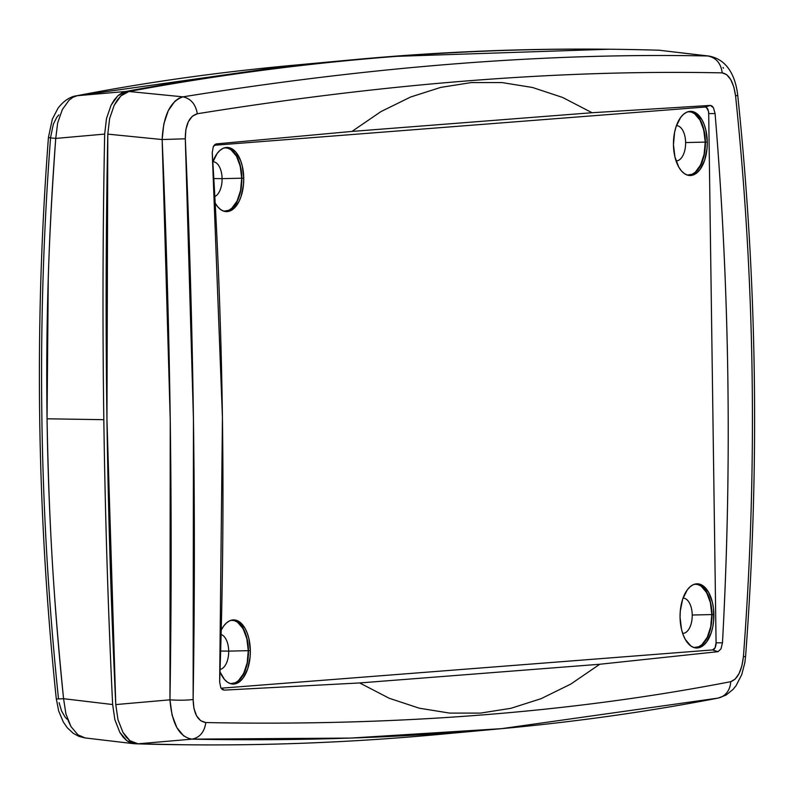 <?xml version="1.0" encoding="UTF-8"?>
<svg xmlns="http://www.w3.org/2000/svg" width="794" height="794" viewBox="0 0 794 794"><rect width="100%" height="100%" fill="white"/><g stroke="black" fill="none" stroke-linecap="round" stroke-linejoin="round"><path stroke-width="1.19" d="M65.952 714.054L63.57 698.7C53.873 605.673 48.365 512.368 47.054 418.795C45.754 325.212 48.652 231.759 55.739 138.424L104.669 134.087L55.739 138.424C51.987 190.55 49.486 237.247 48.255 278.525L47.054 418.795L103.825 419.689A4452.395 2346.191 -89.4 0 1 104.669 134.087L106.475 118.614L111.051 105.274L117.79 95.826L125.839 91.469L77.236 95.717A18.341 16.019 -101 0 0 75.807 95.935A18.341 16.019 79 0 1 77.236 95.717L292.539 65.336M67.321 719.354L65.207 717.26L61.565 710.977L59.103 702.66M58.419 698.055C48.692 604.79 43.174 511.415 41.874 417.932C40.563 324.458 43.471 230.935 50.588 137.362L53.357 124.132L56.811 117.294L58.875 114.852M184.714 744.772A8847.76 4662.328 -89.4 0 1 134.95 743.779L126.802 740.693L119.805 732.316L114.872 719.721L112.639 704.536L63.57 698.7A18.341 0.923 174 0 1 56.275 698.73A18.341 0.923 -6 0 0 63.57 698.7L65.922 713.915L70.954 726.54L78.03 734.936L85.127 737.944L77.842 734.787M70.984 726.57L68.115 720.605M133.878 743.7L85.127 737.944L79.033 736.425L73.316 733.358L67.331 727.82L63.341 722.064L58.696 711.017L56.275 698.72C36.792 511.951 34.182 324.855 48.434 137.441L52.325 119.199L57.942 108.312C65.684 98.019 73.792 96.104 75.896 95.915C145.044 82.487 217.228 72.294 292.43 65.346L77.236 95.717L73.088 97.215L69.157 100.084L62.339 109.552L57.664 122.921L55.739 138.424A18.341 0.526 -175.6 0 1 48.434 137.451A18.341 0.526 4.4 0 0 55.739 138.424L57.654 122.971M52.166 558.956C54.558 600.135 58.349 646.713 63.57 698.7L112.639 704.536A4452.395 2346.191 -89.4 0 1 103.825 419.689L47.054 418.795C47.987 471.041 49.694 517.757 52.166 558.956M77.236 95.717L125.839 91.469A8847.76 4662.328 -89.4 0 1 355.097 59.56A8847.76 4662.328 -89.4 0 1 608.879 49.228M184.923 744.772L134.95 743.779L130.802 742.936L126.802 740.693L123.11 737.12L119.805 732.316L114.872 719.721L112.639 704.536A4452.395 2346.191 -89.4 0 1 103.825 419.689A4452.395 2346.191 -89.4 0 1 104.669 134.087L106.475 118.614L111.051 105.274L114.187 99.984L117.79 95.826L121.7 92.967L125.839 91.469C213.983 75.063 302.266 63.411 390.688 56.533L609.077 49.228M676.051 160.894A17.617 9.28 90.6 0 0 685.629 142.563L705.221 142.106A31.72 16.714 -89.4 0 1 687.346 175.087L692.199 174.243L695.306 172.199L700.636 164.904L704.109 154.334L705.221 142.106L685.629 142.563A17.617 9.28 -89.4 0 1 676.16 160.904A17.617 9.28 -89.4 0 1 676.051 160.894M689.003 175.454A32.078 16.902 90.6 0 0 705.4 142.096L707.285 142.116A32.097 16.912 -89.4 0 1 689.946 175.524A32.097 16.912 -89.4 0 1 673.461 144.746L674.582 132.38L676.071 126.712L680.607 117.502L683.485 114.306L686.641 112.242L689.926 111.368L693.231 111.726L696.427 113.304L702.015 119.825L704.189 124.519L705.826 129.948L707.285 142.116L707.047 148.399L704.685 160.15L700.139 169.36L697.261 172.556L694.115 174.62L690.82 175.494L687.515 175.137L684.319 173.558L681.351 170.829L678.731 167.038L674.92 156.914L673.461 144.746A32.097 16.912 -89.4 0 1 690.621 111.339A32.097 16.912 -89.4 0 1 707.285 142.116L705.4 142.096A32.078 16.902 90.6 0 0 689.688 111.388L691.366 111.726M682.651 633.364A17.617 9.28 90.6 0 0 692.229 615.022L711.811 614.576A31.72 16.714 -89.4 0 1 693.946 647.557L698.799 646.713L701.906 644.659L707.236 637.374L710.709 626.803L711.811 614.576L692.229 615.022A17.617 9.28 -89.4 0 1 682.761 633.364A17.617 9.28 -89.4 0 1 682.651 633.364M695.604 647.924A32.078 16.902 90.6 0 0 712 614.566L713.875 614.586A32.097 16.912 -89.4 0 1 696.536 647.993A32.097 16.912 -89.4 0 1 680.061 617.216L680.299 610.933L682.661 599.182L687.207 589.972L690.085 586.776L693.231 584.702L696.527 583.838L699.832 584.195L703.027 585.774L708.615 592.294L712.426 602.408L713.469 608.353L713.647 620.858L712.764 626.952L711.275 632.62L706.739 641.83L703.851 645.016L700.705 647.09L697.42 647.964L694.115 647.606L690.919 646.028L685.331 639.507L683.158 634.813L681.52 629.384L680.061 617.216A32.097 16.912 -89.4 0 1 697.221 583.808A32.097 16.912 -89.4 0 1 713.875 614.586L712 614.566A32.078 16.902 90.6 0 0 696.288 583.858L697.956 584.195M228.692 651.12A17.617 9.28 90.6 0 0 221.109 634.475A17.617 9.28 -89.4 0 1 228.692 651.12L220.643 651.04L228.692 651.12A17.617 9.28 -89.4 0 1 220.077 669.402A17.617 9.28 90.6 0 0 228.692 651.12L248.274 650.673L228.692 651.12M231.074 620.283A31.72 16.714 -89.4 0 1 248.274 650.673L247.172 662.901L243.698 673.461L238.369 680.756L235.262 682.81L230.409 683.644A31.72 16.714 -89.4 0 0 248.274 650.673L246.835 638.644L243.073 628.64L237.555 622.188L234.389 620.63L231.074 620.283M221.218 630.128A32.097 16.912 -89.4 0 1 233.684 619.906A32.097 16.912 -89.4 0 1 250.338 650.673L248.462 650.653A32.078 16.902 90.6 0 0 232.751 619.945L234.419 620.283M222.092 178.65A17.617 9.28 90.6 0 0 212.891 161.758A17.617 9.28 -89.4 0 1 213 161.758A17.617 9.28 -89.4 0 1 222.092 178.65L213.824 178.571L222.092 178.65A17.617 9.28 -89.4 0 1 214.837 196.515A17.617 9.28 90.6 0 0 222.092 178.65L241.684 178.203L222.092 178.65M224.484 147.813A31.72 16.714 -89.4 0 1 241.684 178.203L240.572 190.431L237.098 201.001L231.769 208.286L228.662 210.341L223.809 211.184A31.72 16.714 -89.4 0 0 241.684 178.203L240.235 166.174L236.473 156.17L230.955 149.729L227.789 148.17L224.523 147.813M212.832 161.926A32.097 16.912 -89.4 0 1 227.084 147.436A32.097 16.912 -89.4 0 1 243.748 178.213L241.862 178.193A32.078 16.902 90.6 0 0 226.151 147.486L227.828 147.823M683.029 598.13A17.617 9.28 -89.4 0 1 683.128 598.13A17.617 9.28 -89.4 0 1 692.229 615.022A17.617 9.28 90.6 0 0 683.029 598.13M676.428 125.66A17.617 9.28 -89.4 0 1 676.538 125.66A17.617 9.28 -89.4 0 1 685.629 142.563A17.617 9.28 90.6 0 0 676.428 125.66M221.06 688.2L712.585 649.929L715.096 647.735L716.079 642.832L708.695 113.582L708.387 110.991L706.382 107.458L705.003 107.041L214.152 145.272L705.003 107.041L710.352 105.413L592.076 112.728L562.519 97.414L532.516 87.489L502.106 82.586L471.299 82.566L440.71 87.4L410.607 97.017L381.011 111.557L351.96 131.427L592.076 112.728L562.519 97.414L532.516 87.489L502.106 82.586L471.299 82.566L440.71 87.4L410.607 97.017L381.011 111.557L351.96 131.427L216.534 143.873L214.717 144.687L213.278 146.642L212.256 152.716C223.362 329.381 225.833 505.798 219.65 681.977L220.831 687.832L222.33 689.569L224.156 690.115L359.662 682.949L389.219 698.263L419.222 708.188L449.632 713.091L480.439 713.111L511.028 708.278L541.131 698.66L570.727 684.12L599.778 664.25L359.662 682.949L389.219 698.263L419.222 708.188L449.632 713.091L480.439 713.111L511.028 708.278L541.131 698.66L570.727 684.12L599.778 664.25L717.984 651.676L720.972 648.906L722.471 642.822C732.098 466.376 729.636 289.959 715.086 113.572L713.419 107.696L711.97 105.959L710.352 105.413L713.419 107.696L715.086 113.572C722.361 201.656 726.619 289.85 727.85 378.172C729.081 466.495 727.294 554.708 722.471 642.822L720.972 648.906L717.984 651.676L599.778 664.25L359.662 682.949L224.156 690.115L220.831 687.832L219.65 681.977L222.439 417.535L212.256 152.716L213.278 146.642L216.534 143.873L351.96 131.427L592.076 112.728L710.352 105.413L705.003 107.041A6.818 3.593 90.6 0 1 708.695 113.582L715.086 113.572L708.695 113.582L716.079 642.832L722.471 642.822L716.079 642.832A6.818 3.593 90.6 0 1 712.585 649.929L717.984 651.676L712.585 649.929L221.06 688.2M225.466 211.551A32.078 16.902 90.6 0 0 241.862 178.193L243.748 178.213L243.51 184.486L241.148 196.247L239.113 201.269L233.724 208.643L230.578 210.718L227.282 211.591L223.977 211.234L220.782 209.656L217.814 206.916L215.194 203.125A32.097 16.912 -89.4 0 0 226.409 211.621A32.097 16.912 -89.4 0 0 243.748 178.213L242.289 166.035L240.651 160.616L235.858 152.13L232.89 149.401L229.694 147.823L226.389 147.456L223.104 148.329L219.948 150.403L217.07 153.599L212.534 162.81M221.159 630.247L223.67 626.059L226.548 622.873L229.694 620.799L232.989 619.925L236.294 620.283L239.49 621.861L245.078 628.391L247.242 633.086L248.889 638.505L250.338 650.673L250.11 656.956L247.738 668.717L243.202 677.927L240.314 681.113L237.168 683.187L233.883 684.061L230.578 683.703L227.382 682.125L224.414 679.386L219.998 671.853A32.097 16.912 -89.4 0 0 232.999 684.081A32.097 16.912 -89.4 0 0 250.338 650.673L248.462 650.653L247.003 638.495L245.366 633.076L240.582 624.6L237.614 621.861M718.193 698.065A18.341 16.019 -101 0 0 730.708 681.679C571.611 712.615 396.643 726.232 205.825 722.55L200.733 720.763L196.584 715.841L193.935 708.417L193.131 699.484L193.448 419.54L185.3 138.791L185.856 129.69L188.277 121.829L192.277 116.271L197.329 113.75C292.48 98.446 383.8 87.39 471.299 80.581C558.807 73.763 642.435 71.192 722.203 72.879L726.679 74.646L730.738 79.579L733.845 87.012L735.581 95.945C745.308 189.21 750.826 282.585 752.126 376.068C753.437 469.542 750.529 563.065 743.412 656.638L741.924 665.729L739.035 673.59L735.125 679.148L730.708 681.679C651.179 697.142 567.67 708.288 480.162 715.096C392.663 721.915 301.224 724.396 205.825 722.55C197.775 721.26 193.538 713.578 193.131 699.484C196.168 513.123 193.557 326.225 185.3 138.791C185.3 124.559 189.309 116.212 197.329 113.75C387.661 83.142 562.618 69.525 722.203 72.879C729.091 74.15 733.557 81.842 735.581 95.945C755.034 282.545 757.645 469.443 743.412 656.638C741.794 670.861 737.557 679.198 730.708 681.679A18.341 16.019 79 0 1 718.193 698.065A18.341 16.019 79 0 1 716.764 698.283L501.57 728.654L466.217 731.661C378.569 738.48 287.15 740.971 191.94 739.145C199.78 737.616 204.415 732.088 205.825 722.55C204.415 732.088 199.78 737.616 191.94 739.145L350.472 738.083L501.57 728.654C576.772 721.706 648.956 711.513 718.104 698.085L726.004 695.117L733.011 689.47L736.107 685.629L741.725 674.672L744.812 662.841L745.566 656.559C759.818 469.145 757.208 282.059 737.725 95.28L737.695 95.31M735.949 95.866L737.705 95.28C735.889 78.904 728.862 59.679 708.883 56.056L659.05 50.221L707.791 55.977C716.148 57.684 720.952 63.312 722.203 72.879C720.952 63.312 716.148 57.684 707.791 55.977C548.197 52.672 373.259 66.289 182.977 96.848C190.858 98.585 195.642 104.222 197.329 113.75C195.642 104.222 190.858 98.585 182.977 96.848C170.323 101.116 163.385 115.348 162.145 139.546C170.333 326.85 172.943 513.609 169.966 699.832C179.067 700.437 186.788 700.318 193.131 699.484C186.788 700.318 179.067 700.437 169.966 699.832C171.911 723.791 179.236 736.901 191.94 739.145L188.813 738.648M743.412 656.638L745.536 656.559M185.3 138.791L162.145 139.546L163.802 124.043L168.259 110.684L174.928 101.205L178.829 98.337L182.977 96.848C277.94 81.584 369.24 70.547 456.887 63.709C544.545 56.89 628.173 54.32 707.791 55.977L659.05 50.221A8847.76 4662.328 90.6 0 0 128.965 91.499L182.977 96.848L128.965 91.499L120.926 95.846L114.177 105.294L109.612 118.624L107.795 134.126L162.145 139.546L107.795 134.126A4452.395 2346.191 90.6 0 0 115.765 704.576L169.966 699.832L170.244 420.095L162.145 139.546M723.046 67.46L723.483 68.244M183.811 736.058L176.883 727.661L172.06 715.047L169.966 699.832L115.765 704.576L117.998 719.741L122.931 732.336L129.918 740.713L138.077 743.809L191.94 739.145L138.077 743.809A8847.76 4662.328 90.6 0 0 438.903 734.44L501.57 728.654M660.201 50.31L659.05 50.221C570.638 47.561 482.226 49.675 393.814 56.563C305.392 63.451 217.109 75.093 128.965 91.499L124.856 92.987L120.926 95.846L117.333 99.984L114.177 105.294L109.612 118.624L107.795 134.126L106.952 419.728L115.765 704.576L117.998 719.741L122.931 732.336L126.206 737.12L129.918 740.713L133.898 742.956L138.077 743.809C226.488 746.469 314.9 744.355 403.312 737.467M231.848 208.614L237.227 201.239L239.262 196.217L240.751 190.55L241.862 178.193L241.455 171.961L238.766 160.606L236.602 155.912L231.024 149.391M215.869 144.012L216.534 143.873M222.211 689.48L224.156 690.115L222.211 689.48M232.066 684.011A32.078 16.902 90.6 0 0 248.462 650.653L247.351 663.02L245.862 668.687L241.326 677.887L238.448 681.073M701.985 644.986L707.365 637.612L709.399 632.59L710.888 626.923L712 614.566L710.541 602.398L708.903 596.979L704.119 588.503L701.152 585.764M694.611 584.186L697.926 584.543L701.092 586.101L706.61 592.542L710.372 602.547L711.811 614.576A31.72 16.714 -89.4 0 0 694.611 584.186M695.385 172.516L698.263 169.33L702.799 160.12L704.288 154.463L705.4 142.096L704.993 135.873L702.303 124.509L700.139 119.825L694.561 113.304M688.021 111.716L691.326 112.073L694.492 113.631L700.01 120.083L703.772 130.077L705.221 142.106A31.72 16.714 -89.4 0 0 688.021 111.716M355.097 59.56L292.43 65.346"/></g></svg>
